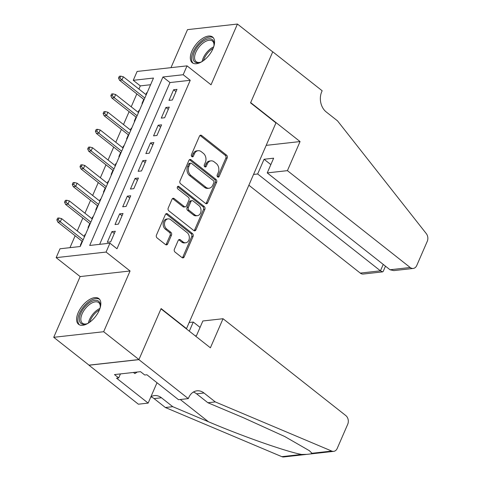 <?xml version="1.0" encoding="UTF-8"?>
<svg xmlns="http://www.w3.org/2000/svg" width="481" height="481" viewBox="0 0 481 481"><rect width="100%" height="100%" fill="white"/><g stroke="black" fill="none" stroke-linecap="round" stroke-linejoin="round"><path stroke-width="0.72" d="M217.64 176.93A1.443 1.1 83.6 0 0 218.332 177.146A1.443 1.1 83.6 0 0 219.144 176.479L227.182 157.984A2.062 1.569 83.6 0 0 226.557 155.153L201.623 135.48A2.062 1.569 83.6 0 0 200.637 135.173A2.062 1.569 83.6 0 0 199.477 136.129L191.438 154.623A1.443 1.1 83.6 0 0 191.877 156.608A1.443 1.1 83.6 0 0 192.568 156.824A1.443 1.1 83.6 0 0 193.38 156.151L194.42 153.758A6.596 5.026 83.6 0 1 198.118 150.703A6.596 5.026 83.6 0 1 201.274 151.689L203.349 153.325A6.596 5.026 83.6 0 1 205.363 162.392L204.323 164.785A1.443 1.1 83.6 0 0 204.762 166.769A1.443 1.1 83.6 0 0 205.453 166.985A1.443 1.1 83.6 0 0 206.259 166.318L207.299 163.925A6.596 5.026 83.6 0 1 211.003 160.864A6.596 5.026 83.6 0 1 214.153 161.85L216.234 163.486A6.596 5.026 83.6 0 1 218.242 172.553L217.202 174.952A1.443 1.1 83.6 0 0 217.64 176.93M217.622 176.918A1.443 1.1 83.6 0 0 217.791 176.629L225.836 158.135A2.062 1.569 83.6 0 0 225.204 155.303L200.27 135.63A2.062 1.569 83.6 0 0 199.982 135.45M191.859 156.59A1.443 1.1 83.6 0 0 192.027 156.307L193.067 153.908L194.42 153.758M204.744 166.757A1.443 1.1 83.6 0 0 204.912 166.468L205.952 164.075L207.299 163.925M99.248 310.287A16.372 8.46 -51.7 0 0 98.864 298.605A16.372 8.46 -51.7 0 0 78.193 312.638A16.372 8.46 -51.7 0 0 78.577 324.32A16.372 8.46 -51.7 0 0 99.248 310.287M212.975 48.719A16.372 8.46 -51.7 0 0 212.596 37.043A16.372 8.46 -51.7 0 0 191.925 51.076A16.372 8.46 -51.7 0 0 192.31 62.752A16.372 8.46 -51.7 0 0 212.975 48.719M174.393 249.236A2.062 1.569 83.6 0 0 175.018 252.068L182.016 257.588A2.062 1.569 83.6 0 0 183.002 257.894A2.062 1.569 83.6 0 0 184.157 256.938L193.085 236.399A2.062 1.569 83.6 0 0 192.46 233.568L167.526 213.895A2.062 1.569 83.6 0 0 166.54 213.588A2.062 1.569 83.6 0 0 165.386 214.544L156.451 235.083A2.062 1.569 83.6 0 0 157.083 237.915L165.53 244.582A2.062 1.569 83.6 0 0 166.516 244.889A2.062 1.569 83.6 0 0 167.671 243.933L171.495 235.143A2.062 1.569 83.6 0 0 170.869 232.311L166.679 229.004A5.513 4.203 83.6 0 1 164.544 223.058A5.513 4.203 83.6 0 1 168.085 218.873A5.513 4.203 83.6 0 1 170.725 219.697L187.139 232.642A5.513 4.203 83.6 0 1 189.273 238.594A5.513 4.203 83.6 0 1 185.726 242.779A5.513 4.203 83.6 0 1 183.093 241.955L180.357 239.797A2.062 1.569 83.6 0 0 179.371 239.49A2.062 1.569 83.6 0 0 178.21 240.446L174.393 249.236M109.933 243.194L106.079 252.062L56.151 257.648L60.005 248.779L80.249 246.512L153.499 78.048L133.255 80.315L137.115 71.447L187.037 65.861L183.183 74.729L162.945 76.99L89.694 245.46L109.933 243.194L116.991 248.761L190.242 80.291L183.183 74.729M187.037 65.861L211.033 84.788L237.44 24.05L272.721 51.882L250.553 102.868L275.956 122.908L186.514 328.613L161.111 308.574L138.943 359.554L103.662 331.722L130.068 270.983L106.079 252.062M205.555 203.451A2.062 1.569 83.6 0 0 206.541 203.764A2.062 1.569 83.6 0 0 207.696 202.808L216.624 182.269A2.062 1.569 83.6 0 0 215.999 179.431L191.065 159.764A2.062 1.569 83.6 0 0 190.079 159.458A2.062 1.569 83.6 0 0 188.919 160.413L179.99 180.952A2.062 1.569 83.6 0 0 180.622 183.784L205.555 203.451M204.858 209.331L195.923 229.87A2.062 1.569 83.6 0 1 194.769 230.826A2.062 1.569 83.6 0 1 193.783 230.519L168.849 210.852A2.062 1.569 83.6 0 1 168.224 208.014L172.042 199.224A2.062 1.569 83.6 0 1 173.202 198.274A2.062 1.569 83.6 0 1 174.188 198.581L184.295 206.559A2.062 1.569 83.6 0 0 185.281 206.866A2.062 1.569 83.6 0 0 186.442 205.91L188.973 200.078A2.062 1.569 83.6 0 0 188.348 197.246L177.82 188.937A1.443 1.1 83.6 0 1 177.261 187.38A1.443 1.1 83.6 0 1 178.186 186.285A1.443 1.1 83.6 0 1 178.878 186.502L204.227 206.499A2.062 1.569 83.6 0 1 204.858 209.331L203.505 209.482L194.577 230.026L195.923 229.87M138.943 359.554L89.015 365.145L53.734 337.307L103.662 331.722M237.44 24.05L187.512 29.636L170.983 67.659M84.169 236.411L84.945 234.632L85.293 234.908M82.071 241.234L80.315 245.274L80.814 245.214M91.877 218.675L92.653 216.901L93.001 217.178M89.785 223.497L88.023 227.537L88.522 227.483M99.591 200.944L100.361 199.164L100.715 199.441M97.493 205.766L95.737 209.806L96.23 209.752M107.299 183.213L108.075 181.433L108.423 181.71M105.207 188.029L103.445 192.075L103.944 192.015M115.013 165.476L115.783 163.702L116.137 163.979M112.915 170.298L111.159 174.338L111.652 174.284M122.721 147.745L123.497 145.965L123.845 146.242M120.623 152.567L118.867 156.608L119.366 156.553M130.435 130.008L131.205 128.235L131.56 128.511M128.337 134.83L126.581 138.871L127.074 138.817M138.143 112.277L138.919 110.498L139.268 110.774M136.045 117.099L134.289 121.14L134.788 121.086M172.36 100.006L176.99 89.37L173.611 89.749L168.987 100.385L172.36 100.006M164.652 117.743L169.276 107.101L165.903 107.479L161.279 118.122L164.652 117.743M156.938 135.474L161.568 124.838L158.195 125.21L153.565 135.852L156.938 135.474M149.23 153.211L153.854 142.568L150.481 142.947L145.857 153.583L149.23 153.211M141.516 170.941L146.146 160.299L142.773 160.678L138.143 171.32L141.516 170.941M133.808 188.672L138.432 178.036L135.059 178.415L130.435 189.051L133.808 188.672M126.1 206.409L130.724 195.767L127.351 196.146L122.721 206.788L126.1 206.409M118.386 224.14L123.016 213.504L119.637 213.877L115.013 224.519L118.386 224.14M190.242 80.291L169.997 82.558L99.651 244.342M111.929 231.614L107.305 242.25L110.678 241.877L115.302 231.235L111.929 231.614L114.316 233.495M150.595 84.728L140.314 85.883L138.925 89.075M136.826 93.897L131.211 106.812M129.118 111.634L123.503 124.543M121.404 129.365L115.795 142.28M113.696 147.096L108.081 160.011M105.982 164.833L100.373 177.742M98.274 182.564L92.659 195.478M90.566 200.3L84.951 213.209M82.852 218.031L77.237 230.946M75.144 235.762L69.967 247.667M147.126 92.713L146.627 92.767L145.851 94.547M143.759 99.369L142.003 103.409L142.496 103.349M138.919 110.498L139.412 110.444M131.205 128.235L131.704 128.174M123.497 145.965L123.99 145.911M115.783 163.702L116.282 163.642M108.075 181.433L108.568 181.379M100.361 199.164L100.86 199.11M92.653 216.901L93.146 216.841M84.945 234.632L85.438 234.578M186.117 328.655L186.514 328.613M130.068 270.983L80.141 276.575L53.734 337.307M80.141 276.575L56.151 257.648M140.314 85.883L133.255 80.315M169.997 82.558L162.945 76.99M146.627 92.767L146.976 93.043M173.611 89.749L176.004 91.63M165.903 107.479L168.29 109.361M158.195 125.21L160.582 127.098M150.481 142.947L152.874 144.829M142.773 160.678L145.16 162.566M135.059 178.415L137.452 180.297M127.351 196.146L129.738 198.028M119.637 213.877L122.03 215.765M211.003 160.864L209.65 161.015A6.596 5.026 83.6 0 0 205.952 164.075M198.118 150.703L196.765 150.854A6.596 5.026 83.6 0 0 193.067 153.908M205.844 203.637A2.062 1.569 83.6 0 0 206.343 202.958L215.278 182.419A2.062 1.569 83.6 0 0 214.646 179.581L189.712 159.914A2.062 1.569 83.6 0 0 189.424 159.734M213.853 182.654A1.443 1.1 83.6 0 0 213.414 180.67L191.528 163.402A1.443 1.1 83.6 0 0 190.837 163.185A1.443 1.1 83.6 0 0 190.031 163.853L188.931 166.378A6.596 5.026 83.6 0 0 190.939 175.445L205.904 187.247A6.596 5.026 83.6 0 0 209.055 188.233A6.596 5.026 83.6 0 0 212.758 185.173L213.853 182.654M190.837 163.185L189.49 163.336A1.443 1.1 83.6 0 0 188.678 164.009L190.031 163.853M209.055 188.233L207.708 188.384A6.596 5.026 83.6 0 1 204.551 187.398L189.592 175.595A6.596 5.026 83.6 0 1 187.584 166.528L188.678 164.009M194.071 230.7A2.062 1.569 83.6 0 0 194.577 230.026M185.281 206.866L183.934 207.016A2.062 1.569 83.6 0 1 182.948 206.71L172.835 198.731A2.062 1.569 83.6 0 0 172.547 198.551M178.878 186.502L177.561 186.652L202.88 206.65L204.227 206.499M194.793 214.833A5.513 4.203 83.6 0 0 197.426 215.656A5.513 4.203 83.6 0 0 200.974 211.472A5.513 4.203 83.6 0 0 198.839 205.519L193.055 200.962A2.062 1.569 83.6 0 0 192.069 200.655A2.062 1.569 83.6 0 0 190.915 201.605L188.378 207.437A2.062 1.569 83.6 0 0 189.009 210.269L194.793 214.833L193.44 214.983A5.513 4.203 83.6 0 0 196.08 215.807L197.426 215.656M192.069 200.655L190.723 200.805A2.062 1.569 83.6 0 0 189.568 201.761L190.915 201.605M193.44 214.983L187.656 210.425A2.062 1.569 83.6 0 1 187.031 207.588L189.568 201.761M203.505 209.482A2.062 1.569 83.6 0 0 202.88 206.65M185.726 242.779L184.379 242.929A5.513 4.203 83.6 0 1 181.74 242.105L179.004 239.947A2.062 1.569 83.6 0 0 178.716 239.766M168.085 218.873L166.739 219.023A5.513 4.203 83.6 0 0 163.197 223.208A5.513 4.203 83.6 0 0 165.326 229.16L166.679 229.004M165.819 244.763A2.062 1.569 83.6 0 0 166.324 244.089L170.148 235.299A2.062 1.569 83.6 0 0 169.516 232.461L165.326 229.16M182.305 257.768A2.062 1.569 83.6 0 0 182.81 257.088L191.739 236.55A2.062 1.569 83.6 0 0 191.107 233.718L166.173 214.045A2.062 1.569 83.6 0 0 165.885 213.865M120.671 76.118L119.318 76.269L118.548 78.042L119.901 77.892L120.671 76.118L123.352 76.792L121.964 79.984L119.535 80.261L144.108 99.645M119.901 77.892L121.964 79.984L144.817 98.016M123.352 76.792L146.206 94.823M119.535 80.261L118.548 78.042M202.164 61.502A14.171 7.317 128.3 0 1 200.048 62.398A14.171 7.317 128.3 0 1 193.091 57.654A14.171 7.317 128.3 0 1 203.535 40.933A14.171 7.317 128.3 0 1 214.069 43.921A14.171 7.317 128.3 0 1 214.045 44.649A14.171 7.317 128.3 0 1 213.672 46.916M213.997 45.172A13.119 6.776 -51.7 0 0 214.003 44.986A13.119 6.776 -51.7 0 0 212.416 41.041A13.119 6.776 -51.7 0 0 201.491 44.396A13.119 6.776 -51.7 0 0 194.577 57.702A13.119 6.776 -51.7 0 0 196.158 61.646A13.119 6.776 -51.7 0 0 200.547 62.229M213.33 37.783A16.27 8.405 -51.7 0 0 199.837 42.43A16.27 8.405 -51.7 0 0 191.534 58.676A16.27 8.405 -51.7 0 0 193.2 63.3M88.438 323.07A14.171 7.317 128.3 0 1 86.315 323.96A14.171 7.317 128.3 0 1 79.359 319.222A14.171 7.317 128.3 0 1 89.803 302.495A14.171 7.317 128.3 0 1 100.343 305.483A14.171 7.317 128.3 0 1 100.319 306.217A14.171 7.317 128.3 0 1 99.94 308.483M100.264 306.74A13.119 6.776 -51.7 0 0 100.27 306.553A13.119 6.776 -51.7 0 0 98.683 302.609A13.119 6.776 -51.7 0 0 87.758 305.964A13.119 6.776 -51.7 0 0 80.844 319.27A13.119 6.776 -51.7 0 0 82.431 323.208A13.119 6.776 -51.7 0 0 86.814 323.791M99.597 299.344A16.27 8.405 -51.7 0 0 86.105 303.998A16.27 8.405 -51.7 0 0 77.808 320.238A16.27 8.405 -51.7 0 0 79.467 324.861M133.447 372.456L134.872 373.581L137.235 372.035M248.863 185.209L360.269 273.094L380.441 270.833L383.237 264.412M287.416 170.647L410.197 267.502A6.295 4.804 83.6 0 0 413.209 268.446A6.295 4.804 83.6 0 0 416.744 265.524L427.266 241.318A6.295 4.804 83.6 0 0 426.292 233.616L337.5 120.845L326.208 111.941A14.695 11.207 -96.4 0 1 321.729 91.733L322.15 90.759L272.757 51.792L250.667 102.597L300.06 141.564L287.416 170.647L267.244 172.907L273.641 158.189L264.063 159.259L257.666 173.978L380.441 270.833L382.642 271.867L363.281 274.032A6.295 4.804 -96.4 0 1 360.269 273.094M257.666 173.978L253.547 174.441M300.06 141.564L266.191 145.358M267.244 172.907L390.019 269.763L410.197 267.502M264.063 159.259L270.851 164.61M413.209 268.446L393.849 270.611L390.019 269.763M385.479 266.179L383.183 271.464L382.642 271.867M223.034 318.723L345.809 415.578A6.295 4.804 83.6 0 1 347.733 424.236L337.205 448.442A6.295 4.804 83.6 0 1 333.676 451.364A6.295 4.804 83.6 0 1 331.74 451.07L215.284 401.918L203.998 393.013A14.695 11.207 83.6 0 0 196.963 390.825A14.695 11.207 83.6 0 0 188.72 397.631L188.293 398.611L138.901 359.644L160.991 308.838L210.389 347.805L223.034 318.723L202.862 320.977L196.458 335.696L195.22 335.834M306.403 454.413L283.748 456.95A6.295 4.804 -96.4 0 1 281.812 456.655L165.362 407.509L172.745 406.679L208.453 421.753C242.226 436.195 286.189 451.635 301.557 454.449L306.866 454.365L310.552 453.95L311.995 453.276L309.343 450.679L284.752 436.532L243.608 417.815L207.9 402.747L196.609 393.837A14.695 11.207 83.6 0 0 193.362 392.063M207.9 402.747L215.284 401.918M165.362 407.509L154.07 398.599A14.695 11.207 83.6 0 0 150.878 396.843M150.902 396.777A14.695 11.207 83.6 0 1 154.425 395.586A14.695 11.207 83.6 0 1 161.46 397.775L172.745 406.679M138.901 359.644L88.979 365.229L138.372 404.196L148.154 403.102L116.54 378.162L118.699 377.922L120.442 373.911M188.293 398.611L178.511 399.705L146.903 374.765L144.745 375.006L140.506 371.669L114.466 374.585L118.699 377.922M189.165 322.51L193.278 322.048L189.31 331.175M193.278 322.048L200.066 327.405M148.154 403.102L157.004 382.738M112.957 93.849L111.61 93.999L110.84 95.773L112.187 95.623L112.957 93.849L115.644 94.529L114.256 97.721L111.826 97.992L136.4 117.376M112.187 95.623L114.256 97.721L137.109 115.747M115.644 94.529L138.492 112.554M111.826 97.992L110.84 95.773M105.249 111.586L103.902 111.736L103.126 113.51L104.479 113.354L105.249 111.586L107.93 112.259L106.541 115.452L104.112 115.723L128.686 135.107M104.479 113.354L106.541 115.452L129.395 133.477M107.93 112.259L130.784 130.291M104.112 115.723L103.126 113.51M97.541 129.317L96.188 129.467L95.418 131.241L96.765 131.091L97.541 129.317L100.222 129.996L98.833 133.189L96.404 133.459L120.978 152.844M96.765 131.091L98.833 133.189L121.687 151.214M100.222 129.996L123.076 148.022M96.404 133.459L95.418 131.241M89.827 147.048L88.48 147.198L87.704 148.972L89.057 148.821L89.827 147.048L92.508 147.727L91.125 150.92L88.696 151.19L113.263 170.575M89.057 148.821L91.125 150.92L113.973 168.945M92.508 147.727L115.362 165.753M88.696 151.19L87.704 148.972M82.119 164.785L80.766 164.935L79.996 166.709L81.343 166.558L82.119 164.785L84.8 165.458L83.411 168.651L80.982 168.927L105.555 188.311M81.343 166.558L83.411 168.651L106.265 186.682M84.8 165.458L107.654 183.489M80.982 168.927L79.996 166.709M74.405 182.515L73.058 182.666L72.288 184.439L73.635 184.289L74.405 182.515L77.086 183.195L75.703 186.387L73.274 186.658L97.847 206.042M73.635 184.289L75.703 186.387L98.551 204.413M77.086 183.195L99.94 201.22M73.274 186.658L72.288 184.439M66.697 200.252L65.344 200.403L64.574 202.176L65.927 202.02L66.697 200.252L69.378 200.926L67.989 204.118L65.56 204.389L90.133 223.773M65.927 202.02L67.989 204.118L90.843 222.144M69.378 200.926L92.232 218.957M65.56 204.389L64.574 202.176M58.983 217.983L57.636 218.133L56.866 219.907L58.213 219.757L58.983 217.983L61.67 218.663L60.281 221.849L57.852 222.126L82.425 241.51M58.213 219.757L60.281 221.849L83.135 239.881M61.67 218.663L84.518 236.688M57.852 222.126L56.866 219.907M217.791 176.629L219.144 176.479M192.027 156.307L193.38 156.151M204.912 166.468L206.259 166.318M200.27 135.63L201.623 135.48M225.204 155.303L226.557 155.153M225.836 158.135L227.182 157.984M189.712 159.914L191.065 159.764M214.646 179.581L215.999 179.431M215.278 182.419L216.624 182.269M206.343 202.958L207.696 202.808M187.584 166.528L188.931 166.378M189.592 175.595L190.939 175.445M204.551 187.398L205.904 187.247M172.835 198.731L174.188 198.581M182.948 206.71L184.295 206.559M187.031 207.588L188.378 207.437M187.656 210.425L189.009 210.269M179.004 239.947L180.357 239.797M181.74 242.105L183.093 241.955M169.516 232.461L170.869 232.311M170.148 235.299L171.495 235.143M166.324 244.089L167.671 243.933M166.173 214.045L167.526 213.895M191.107 233.718L192.46 233.568M191.739 236.55L193.085 236.399M182.81 257.088L184.157 256.938M202.116 61.532A13.119 6.776 128.3 0 1 213.69 46.861M213.131 48.359A12.692 6.554 -51.7 0 0 203.439 60.642M88.384 323.094A13.119 6.776 128.3 0 1 99.958 308.429M99.399 309.92A12.692 6.554 -51.7 0 0 89.706 322.204M196.609 393.837L203.998 393.013M161.46 397.775L154.07 398.599M281.812 456.655L301.557 454.449M311.995 453.276L331.74 451.07M208.453 421.753L180.261 399.507M310.828 453.92L333.676 451.364"/></g></svg>
